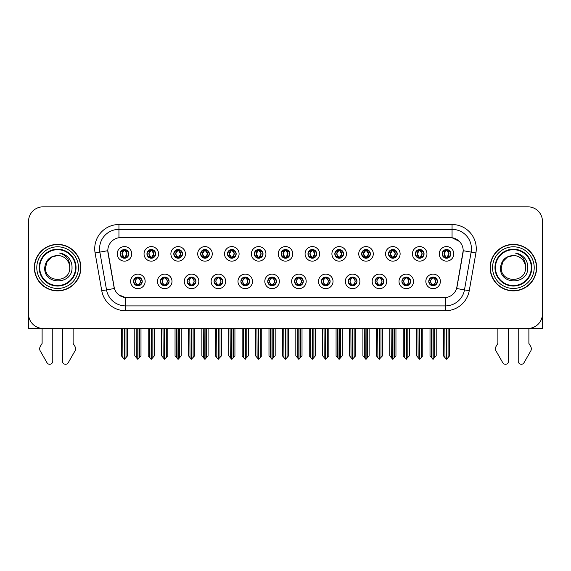 <?xml version="1.0" encoding="UTF-8"?>
<svg xmlns="http://www.w3.org/2000/svg" width="571" height="571" viewBox="0 0 571 571"><rect width="100%" height="100%" fill="white"/><g stroke="black" fill="none" stroke-linecap="round" stroke-linejoin="round"><path stroke-width="0.86" d="M267.72 281.389A4.361 4.361 0 0 0 272.082 285.75A4.361 4.361 0 0 0 276.443 281.389A4.361 4.361 0 0 0 272.082 277.028A4.361 4.361 0 0 0 267.72 281.389L267.763 281.389C268.584 283.737 269.719 284.908 271.161 284.908L271.675 284.908C268.791 282.559 268.791 280.211 271.675 277.863L271.161 277.863C269.748 277.834 268.613 279.012 267.763 281.389M264.816 281.389A7.266 7.266 0 0 0 272.082 288.655A7.266 7.266 0 0 0 279.347 281.389A7.266 7.266 0 0 0 272.082 274.123A7.266 7.266 0 0 0 264.816 281.389M294.557 281.389A4.361 4.361 0 0 0 298.918 285.75A4.361 4.361 0 0 0 303.28 281.389A4.361 4.361 0 0 0 298.918 277.028A4.361 4.361 0 0 0 294.557 281.389L294.6 281.389C295.428 283.737 296.556 284.908 297.998 284.908L298.512 284.908C295.628 282.559 295.628 280.211 298.512 277.863L297.998 277.863C296.585 277.834 295.45 279.012 294.6 281.389M291.653 281.389A7.266 7.266 0 0 0 298.918 288.655A7.266 7.266 0 0 0 306.184 281.389A7.266 7.266 0 0 0 298.918 274.123A7.266 7.266 0 0 0 291.653 281.389M321.394 281.389A4.361 4.361 0 0 0 325.755 285.75A4.361 4.361 0 0 0 330.117 281.389A4.361 4.361 0 0 0 325.755 277.028A4.361 4.361 0 0 0 321.394 281.389L321.437 281.389C322.265 283.737 323.4 284.908 324.835 284.908L325.356 284.908C322.465 282.559 322.465 280.211 325.356 277.863L324.835 277.863C323.422 277.834 322.287 279.012 321.437 281.389M318.49 281.389A7.266 7.266 0 0 0 325.755 288.655A7.266 7.266 0 0 0 333.021 281.389A7.266 7.266 0 0 0 325.755 274.123A7.266 7.266 0 0 0 318.49 281.389M173.784 253.867A4.361 4.361 0 0 0 178.145 258.228A4.361 4.361 0 0 0 182.506 253.867A4.361 4.361 0 0 0 178.145 249.513A4.361 4.361 0 0 0 173.784 253.867L173.827 253.867C174.733 256.308 175.861 257.478 177.224 257.393L176.924 258.056M170.879 253.867A7.266 7.266 0 0 0 178.145 261.14A7.266 7.266 0 0 0 185.411 253.867A7.266 7.266 0 0 0 178.145 246.601A7.266 7.266 0 0 0 170.879 253.867M254.302 253.867A4.361 4.361 0 0 0 258.663 258.228A4.361 4.361 0 0 0 263.024 253.867A4.361 4.361 0 0 0 258.663 249.513A4.361 4.361 0 0 0 254.302 253.867L254.345 253.867C255.244 256.308 256.379 257.478 257.742 257.393L257.442 258.056M251.397 253.867A7.266 7.266 0 0 0 258.663 261.14A7.266 7.266 0 0 0 265.929 253.867A7.266 7.266 0 0 0 258.663 246.601A7.266 7.266 0 0 0 251.397 253.867M133.528 281.389A4.361 4.361 0 0 0 137.889 285.75A4.361 4.361 0 0 0 142.25 281.389A4.361 4.361 0 0 0 137.889 277.028A4.361 4.361 0 0 0 133.528 281.389L133.571 281.389C134.399 283.737 135.527 284.908 136.969 284.908L137.483 284.908C134.599 282.559 134.599 280.211 137.483 277.863L136.969 277.863C135.555 277.834 134.421 279.012 133.571 281.389M130.623 281.389A7.266 7.266 0 0 0 137.889 288.655A7.266 7.266 0 0 0 145.155 281.389A7.266 7.266 0 0 0 137.889 274.123A7.266 7.266 0 0 0 130.623 281.389M227.465 253.867A4.361 4.361 0 0 0 231.826 258.228A4.361 4.361 0 0 0 236.18 253.867A4.361 4.361 0 0 0 231.826 249.513A4.361 4.361 0 0 0 227.465 253.867L227.501 253.867C228.407 256.308 229.542 257.478 230.898 257.393L230.605 258.056M224.56 253.867A7.266 7.266 0 0 0 231.826 261.14A7.266 7.266 0 0 0 239.092 253.867A7.266 7.266 0 0 0 231.826 246.601A7.266 7.266 0 0 0 224.56 253.867M146.947 253.867A4.361 4.361 0 0 0 151.308 258.228A4.361 4.361 0 0 0 155.669 253.867A4.361 4.361 0 0 0 151.308 249.513A4.361 4.361 0 0 0 146.947 253.867L146.99 253.867C147.889 256.308 149.024 257.478 150.387 257.393L150.087 258.056M144.042 253.867A7.266 7.266 0 0 0 151.308 261.14A7.266 7.266 0 0 0 158.574 253.867A7.266 7.266 0 0 0 151.308 246.601A7.266 7.266 0 0 0 144.042 253.867M401.913 281.389A4.361 4.361 0 0 0 406.274 285.75A4.361 4.361 0 0 0 410.635 281.389A4.361 4.361 0 0 0 406.274 277.028A4.361 4.361 0 0 0 401.913 281.389L401.955 281.389C402.776 283.737 403.911 284.908 405.353 284.908L405.867 284.908C402.983 282.559 402.983 280.211 405.867 277.863L405.353 277.863C403.94 277.834 402.805 279.012 401.955 281.389M399.008 281.389A7.266 7.266 0 0 0 406.274 288.655A7.266 7.266 0 0 0 413.54 281.389A7.266 7.266 0 0 0 406.274 274.123A7.266 7.266 0 0 0 399.008 281.389M361.657 253.867A4.361 4.361 0 0 0 366.018 258.228A4.361 4.361 0 0 0 370.372 253.867A4.361 4.361 0 0 0 366.018 249.513A4.361 4.361 0 0 0 361.657 253.867L361.693 253.867C362.599 256.308 363.727 257.478 365.09 257.393L364.798 258.056M358.745 253.867A7.266 7.266 0 0 0 366.018 261.14A7.266 7.266 0 0 0 373.284 253.867A7.266 7.266 0 0 0 366.018 246.601A7.266 7.266 0 0 0 358.745 253.867M187.209 281.389A4.361 4.361 0 0 0 191.563 285.75A4.361 4.361 0 0 0 195.924 281.389A4.361 4.361 0 0 0 191.563 277.028A4.361 4.361 0 0 0 187.209 281.389L187.245 281.389C188.073 283.737 189.208 284.908 190.643 284.908L191.164 284.908C188.273 282.559 188.273 280.211 191.164 277.863L190.643 277.863C189.229 277.834 188.102 279.012 187.245 281.389M184.297 281.389A7.266 7.266 0 0 0 191.563 288.655A7.266 7.266 0 0 0 198.829 281.389A7.266 7.266 0 0 0 191.563 274.123A7.266 7.266 0 0 0 184.297 281.389M415.331 253.867A4.361 4.361 0 0 0 419.692 258.228A4.361 4.361 0 0 0 424.053 253.867A4.361 4.361 0 0 0 419.692 249.513A4.361 4.361 0 0 0 415.331 253.867L415.374 253.867C416.273 256.308 417.408 257.478 418.771 257.393L418.472 258.056M412.426 253.867A7.266 7.266 0 0 0 419.692 261.14A7.266 7.266 0 0 0 426.958 253.867A7.266 7.266 0 0 0 419.692 246.601A7.266 7.266 0 0 0 412.426 253.867M200.628 253.867A4.361 4.361 0 0 0 204.982 258.228A4.361 4.361 0 0 0 209.343 253.867A4.361 4.361 0 0 0 204.982 249.513A4.361 4.361 0 0 0 200.628 253.867L200.664 253.867C201.57 256.308 202.698 257.478 204.061 257.393L203.768 258.056M197.716 253.867A7.266 7.266 0 0 0 204.982 261.14A7.266 7.266 0 0 0 212.255 253.867A7.266 7.266 0 0 0 204.982 246.601A7.266 7.266 0 0 0 197.716 253.867M334.82 253.867A4.361 4.361 0 0 0 339.174 258.228A4.361 4.361 0 0 0 343.535 253.867A4.361 4.361 0 0 0 339.174 249.513A4.361 4.361 0 0 0 334.82 253.867L334.856 253.867C335.762 256.308 336.89 257.478 338.253 257.393L337.961 258.056M331.908 253.867A7.266 7.266 0 0 0 339.174 261.14A7.266 7.266 0 0 0 346.44 253.867A7.266 7.266 0 0 0 339.174 246.601A7.266 7.266 0 0 0 331.908 253.867M160.365 281.389A4.361 4.361 0 0 0 164.726 285.75A4.361 4.361 0 0 0 169.087 281.389A4.361 4.361 0 0 0 164.726 277.028A4.361 4.361 0 0 0 160.365 281.389L160.408 281.389C161.236 283.737 162.364 284.908 163.806 284.908L164.32 284.908C161.436 282.559 161.436 280.211 164.32 277.863L163.806 277.863C162.392 277.834 161.258 279.012 160.408 281.389M157.46 281.389A7.266 7.266 0 0 0 164.726 288.655A7.266 7.266 0 0 0 171.992 281.389A7.266 7.266 0 0 0 164.726 274.123A7.266 7.266 0 0 0 157.46 281.389M281.139 253.867A4.361 4.361 0 0 0 285.5 258.228A4.361 4.361 0 0 0 289.861 253.867A4.361 4.361 0 0 0 285.5 249.513A4.361 4.361 0 0 0 281.139 253.867L281.182 253.867C282.081 256.308 283.216 257.478 284.579 257.393L284.279 258.056M278.234 253.867A7.266 7.266 0 0 0 285.5 261.14A7.266 7.266 0 0 0 292.766 253.867A7.266 7.266 0 0 0 285.5 246.601A7.266 7.266 0 0 0 278.234 253.867M240.883 281.389A4.361 4.361 0 0 0 245.245 285.75A4.361 4.361 0 0 0 249.606 281.389A4.361 4.361 0 0 0 245.245 277.028A4.361 4.361 0 0 0 240.883 281.389L240.919 281.389C241.747 283.737 242.882 284.908 244.324 284.908L244.838 284.908C241.954 282.559 241.954 280.211 244.838 277.863L244.324 277.863C242.911 277.834 241.776 279.012 240.919 281.389M237.979 281.389A7.266 7.266 0 0 0 245.245 288.655A7.266 7.266 0 0 0 252.51 281.389A7.266 7.266 0 0 0 245.245 274.123A7.266 7.266 0 0 0 237.979 281.389M307.976 253.867A4.361 4.361 0 0 0 312.337 258.228A4.361 4.361 0 0 0 316.698 253.867A4.361 4.361 0 0 0 312.337 249.513A4.361 4.361 0 0 0 307.976 253.867L308.019 253.867C308.918 256.308 310.053 257.478 311.416 257.393L311.116 258.056M305.071 253.867A7.266 7.266 0 0 0 312.337 261.14A7.266 7.266 0 0 0 319.603 253.867A7.266 7.266 0 0 0 312.337 246.601A7.266 7.266 0 0 0 305.071 253.867M388.494 253.867A4.361 4.361 0 0 0 392.855 258.228A4.361 4.361 0 0 0 397.216 253.867A4.361 4.361 0 0 0 392.855 249.513A4.361 4.361 0 0 0 388.494 253.867L388.537 253.867C389.436 256.308 390.571 257.478 391.927 257.393L391.635 258.056M385.589 253.867A7.266 7.266 0 0 0 392.855 261.14A7.266 7.266 0 0 0 400.121 253.867A7.266 7.266 0 0 0 392.855 246.601A7.266 7.266 0 0 0 385.589 253.867M214.046 281.389A4.361 4.361 0 0 0 218.407 285.75A4.361 4.361 0 0 0 222.761 281.389A4.361 4.361 0 0 0 218.407 277.028A4.361 4.361 0 0 0 214.046 281.389L214.082 281.389C214.91 283.737 216.045 284.908 217.48 284.908L218.001 284.908C215.117 282.559 215.117 280.211 218.001 277.863L217.48 277.863C216.066 277.834 214.939 279.012 214.082 281.389M211.134 281.389A7.266 7.266 0 0 0 218.407 288.655A7.266 7.266 0 0 0 225.673 281.389A7.266 7.266 0 0 0 218.407 274.123A7.266 7.266 0 0 0 211.134 281.389M442.168 253.867A4.361 4.361 0 0 0 446.529 258.228A4.361 4.361 0 0 0 450.89 253.867A4.361 4.361 0 0 0 446.529 249.513A4.361 4.361 0 0 0 442.168 253.867L442.211 253.867C443.11 256.308 444.245 257.478 445.608 257.393L445.309 258.056M439.263 253.867A7.266 7.266 0 0 0 446.529 261.14A7.266 7.266 0 0 0 453.795 253.867A7.266 7.266 0 0 0 446.529 246.601A7.266 7.266 0 0 0 439.263 253.867M348.239 281.389A4.361 4.361 0 0 0 352.592 285.75A4.361 4.361 0 0 0 356.954 281.389A4.361 4.361 0 0 0 352.592 277.028A4.361 4.361 0 0 0 348.239 281.389L348.274 281.389C349.102 283.737 350.237 284.908 351.672 284.908L352.193 284.908C349.309 282.559 349.309 280.211 352.193 277.863L351.672 277.863C350.259 277.834 349.131 279.012 348.274 281.389M345.327 281.389A7.266 7.266 0 0 0 352.592 288.655A7.266 7.266 0 0 0 359.866 281.389A7.266 7.266 0 0 0 352.592 274.123A7.266 7.266 0 0 0 345.327 281.389M375.076 281.389A4.361 4.361 0 0 0 379.437 285.75A4.361 4.361 0 0 0 383.791 281.389A4.361 4.361 0 0 0 379.437 277.028A4.361 4.361 0 0 0 375.076 281.389L375.111 281.389C375.939 283.737 377.074 284.908 378.516 284.908L379.03 284.908C376.146 282.559 376.146 280.211 379.03 277.863L378.516 277.863C377.103 277.834 375.968 279.012 375.111 281.389M372.171 281.389A7.266 7.266 0 0 0 379.437 288.655A7.266 7.266 0 0 0 386.703 281.389A7.266 7.266 0 0 0 379.437 274.123A7.266 7.266 0 0 0 372.171 281.389M120.11 253.867A4.361 4.361 0 0 0 124.471 258.228A4.361 4.361 0 0 0 128.832 253.867A4.361 4.361 0 0 0 124.471 249.513A4.361 4.361 0 0 0 120.11 253.867L120.153 253.867C121.052 256.308 122.187 257.478 123.55 257.393L123.25 258.056M117.205 253.867A7.266 7.266 0 0 0 124.471 261.14A7.266 7.266 0 0 0 131.737 253.867A7.266 7.266 0 0 0 124.471 246.601A7.266 7.266 0 0 0 117.205 253.867M428.75 281.389A4.361 4.361 0 0 0 433.111 285.75A4.361 4.361 0 0 0 437.472 281.389A4.361 4.361 0 0 0 433.111 277.028A4.361 4.361 0 0 0 428.75 281.389L428.792 281.389C429.62 283.737 430.748 284.908 432.19 284.908L432.704 284.908C429.82 282.559 429.82 280.211 432.704 277.863L432.19 277.863C430.777 277.834 429.642 279.012 428.792 281.389M425.845 281.389A7.266 7.266 0 0 0 433.111 288.655A7.266 7.266 0 0 0 440.377 281.389A7.266 7.266 0 0 0 433.111 274.123A7.266 7.266 0 0 0 425.845 281.389M107.805 250.676A13.083 13.083 0 0 0 108.005 252.946L113.986 286.856A13.083 13.083 0 0 0 126.862 297.662L444.138 297.662A13.083 13.083 0 0 0 457.014 286.856L462.995 252.946A13.083 13.083 0 0 0 450.112 237.593L120.888 237.593A13.083 13.083 0 0 0 107.805 250.676L107.948 248.735M528.889 328.396L542.45 328.425L542.45 221.362A14.532 14.532 0 0 0 527.918 206.83L43.082 206.83A14.532 14.532 0 0 0 28.55 221.362L28.55 328.425L42.111 328.425L42.111 343.421L40.391 346.262A4.846 4.846 0 0 0 40.041 350.58L47 362.728A3.091 3.091 0 0 0 52.775 361.179L52.775 328.425L62.46 328.425L62.46 361.179A3.091 3.091 0 0 0 68.234 362.728L75.194 350.58A4.846 4.846 0 0 0 74.844 346.262L73.117 343.421L73.117 328.425M497.883 328.425L497.883 343.421L496.156 346.262A4.846 4.846 0 0 0 495.806 350.58L502.765 362.728A3.091 3.091 0 0 0 508.54 361.179L508.54 328.425L518.225 328.425L518.225 361.179A3.091 3.091 0 0 0 524 362.728L530.959 350.58A4.846 4.846 0 0 0 530.609 346.262L528.889 343.421L528.889 328.425M34.36 267.628A23.254 23.254 0 0 0 57.614 290.882A23.254 23.254 0 0 0 80.868 267.628A23.254 23.254 0 0 0 57.614 244.374A23.254 23.254 0 0 0 34.36 267.628M490.132 267.628A23.254 23.254 0 0 0 513.386 290.882A23.254 23.254 0 0 0 536.64 267.628A23.254 23.254 0 0 0 513.386 244.374A23.254 23.254 0 0 0 490.132 267.628M118.946 224.51L452.054 224.51A24.225 24.225 0 0 1 475.907 252.939L469.241 290.725A24.225 24.225 0 0 1 445.387 310.745L125.613 310.745A24.225 24.225 0 0 1 101.759 290.725L95.093 252.939A24.225 24.225 0 0 1 118.946 224.51L118.946 229.356L452.054 229.356A19.378 19.378 0 0 1 471.139 252.096L464.473 289.89A19.378 19.378 0 0 1 445.387 305.899L125.613 305.899A19.378 19.378 0 0 1 106.527 289.89L99.861 252.096A19.378 19.378 0 0 1 118.946 229.356L118.946 237.736L450.112 237.593L452.054 237.736L459.362 241.426M444.138 297.662L126.862 297.662M125.613 310.745L125.613 297.605L118.625 294.743M471.139 252.096L463.195 250.698L456.614 288.498L464.473 289.89L471.139 252.096L475.907 252.939M101.759 290.725L114.386 288.498L107.805 250.698L99.861 252.096A19.378 19.378 0 0 1 99.568 248.735M457.014 286.856L456.936 287.27M114.064 287.27L113.986 286.856M527.918 206.83L43.082 206.83M28.55 221.362L28.55 313.893A14.532 14.532 0 0 0 43.082 328.425L527.918 328.425A14.532 14.532 0 0 0 542.45 313.893L542.45 221.362M433.86 285.678L433.517 284.908L434.031 284.908C435.445 284.943 436.579 283.766 437.429 281.382C436.601 279.033 435.466 277.863 434.031 277.863L434.331 277.199M433.86 277.092L433.517 277.863L434.031 277.863M432.847 284.908L432.483 285.7L432.854 284.908C429.785 282.559 429.785 280.211 432.854 277.863L432.483 277.071L432.854 277.863C429.892 280.211 429.892 282.559 432.847 284.908M432.704 277.863L432.361 277.092M433.517 277.863L433.739 277.071L433.368 277.863C436.437 280.211 436.437 282.559 433.368 284.908L433.732 285.7L433.375 284.908C436.33 282.559 436.33 280.211 433.375 277.863L433.517 277.863C436.401 280.211 436.401 282.559 433.517 284.908L433.517 284.908M431.383 328.425L431.562 357.624L432.911 359.238L436.208 355.776L436.208 328.668L434.659 328.668L434.659 357.624M433.211 328.425L433.211 359.238M433.011 359.238L433.011 328.425M430.013 328.425L430.013 355.776L431.562 357.624M431.562 328.668L430.013 328.668M444.802 328.425L444.98 357.624L446.329 359.238L446.436 328.425M446.629 328.425L446.629 359.238L449.627 355.776L449.627 328.668L448.256 328.425M443.431 328.425L443.431 355.776L444.98 357.624M444.98 328.668L443.431 328.668M448.078 357.624L448.078 328.668M445.78 258.163L446.122 257.393L445.608 257.393M445.78 249.577L446.122 250.348L445.608 250.348C444.202 250.326 443.067 251.497 442.211 253.867M450.89 253.867L450.847 253.867C450.012 251.525 448.877 250.355 447.45 250.348L446.936 250.348L449.134 253.867L446.936 257.393L447.75 258.056M450.847 253.867C449.977 256.265 448.842 257.435 447.45 257.393M446.122 257.393L444.01 253.867L446.265 250.348C443.56 250.441 443.474 256.943 446.272 257.393L443.924 253.867L446.122 250.348M446.793 250.348L447.157 249.556L446.786 250.348C449.498 250.441 449.584 256.943 446.786 257.393L447.15 258.185L446.793 257.393L449.049 253.867L446.793 250.348M407.023 285.678L406.68 284.908L407.194 284.908C408.608 284.943 409.742 283.766 410.592 281.382C409.764 279.033 408.629 277.863 407.194 277.863L407.487 277.199M407.023 277.092L406.68 277.863L407.194 277.863M406.01 284.908L405.646 285.7L406.017 284.908C402.948 282.559 402.948 280.211 406.017 277.863L405.646 277.071L406.017 277.863C403.047 280.211 403.047 282.559 406.01 284.908M405.867 277.863L405.524 277.092M406.68 277.863L406.895 277.071L406.531 277.863C409.6 280.211 409.6 282.559 406.531 284.908L406.895 285.7L406.538 284.908C409.493 282.559 409.493 280.211 406.538 277.863L406.68 277.863C409.564 280.211 409.564 282.559 406.68 284.908L406.68 284.908M404.546 328.425L404.725 357.624L406.074 359.238L409.371 355.776L409.371 328.668L407.822 328.668L407.822 357.624M406.366 328.425L406.366 359.238M406.174 359.238L406.174 328.425M403.169 328.425L403.169 355.776L404.725 357.624M404.725 328.668L403.169 328.668M380.186 285.678L379.836 284.908L380.357 284.908C381.771 284.943 382.905 283.766 383.755 281.382C382.92 279.033 381.792 277.863 380.357 277.863L380.65 277.199M380.186 277.092L379.836 277.863L380.357 277.863M379.173 284.908L378.809 285.7L379.173 284.908C376.111 282.559 376.111 280.211 379.173 277.863L378.809 277.071L379.173 277.863C376.21 280.211 376.21 282.559 379.173 284.908M379.03 277.863L378.687 277.092M379.836 277.863L380.058 277.071L379.836 277.863C382.727 280.211 382.727 282.559 379.836 284.908L380.058 285.7L379.694 284.908C382.656 282.559 382.656 280.211 379.694 277.863C382.756 280.211 382.756 282.559 379.694 284.908L379.836 284.908M377.702 328.425L377.881 357.624L379.237 359.238L382.534 355.776L382.534 328.668L380.985 328.668L380.985 357.624M379.529 328.425L379.529 359.238M379.337 359.238L379.337 328.425M376.332 328.425L376.332 355.776L377.881 357.624M377.881 328.668L376.332 328.668M353.349 285.678L352.999 284.908L353.52 284.908C354.934 284.943 356.061 283.766 356.918 281.382C356.083 279.033 354.955 277.863 353.52 277.863L353.813 277.199M353.349 277.092L352.999 277.863L353.52 277.863M352.336 284.908L351.972 285.7L352.336 284.908C349.274 282.559 349.274 280.211 352.336 277.863L351.972 277.071L352.336 277.863C349.373 280.211 349.373 282.559 352.336 284.908M352.193 277.863L351.843 277.092M352.999 277.863L353.221 277.071L352.999 277.863C355.883 280.211 355.883 282.559 352.999 284.908L353.221 285.7L352.857 284.908C355.819 282.559 355.819 280.211 352.857 277.863C355.919 280.211 355.919 282.559 352.857 284.908L352.999 284.908M350.865 328.425L351.044 357.624L352.4 359.238L355.697 355.776L355.697 328.668L354.148 328.668L354.148 357.624M352.692 328.425L352.692 359.238M352.5 359.238L352.5 328.425M349.495 328.425L349.495 355.776L351.044 357.624M351.044 328.668L349.495 328.668M417.965 328.425L418.143 357.624L419.492 359.238L419.592 328.425M419.785 328.425L419.785 359.238L422.79 355.776L422.79 328.668L421.419 328.425M416.594 328.425L416.594 355.776L418.143 357.624M418.143 328.668L416.594 328.668M421.241 357.624L421.241 328.668M418.943 258.163L419.285 257.393L418.771 257.393M418.943 249.577L419.285 250.348L418.771 250.348C417.365 250.326 416.23 251.497 415.374 253.867M424.053 253.867L424.01 253.867C423.168 251.525 422.04 250.355 420.613 250.348L420.099 250.348L422.297 253.867L420.099 257.393L420.913 258.056M424.01 253.867C423.14 256.265 422.005 257.435 420.613 257.393M419.285 257.393L417.173 253.867L419.428 250.348C416.723 250.441 416.637 256.943 419.435 257.393L417.087 253.867L419.285 250.348M419.956 250.348L420.32 249.556L419.949 250.348C422.661 250.441 422.747 256.943 419.949 257.393L420.313 258.185L419.956 257.393L422.212 253.867L419.956 250.348M391.121 328.425L391.306 357.624L392.655 359.238L392.755 328.425M392.948 328.425L392.948 359.238L395.953 355.776L395.953 328.668L394.582 328.425M389.75 328.425L389.75 355.776L391.306 357.624M391.306 328.668L389.75 328.668M394.404 357.624L394.404 328.668M392.099 258.163L392.448 257.393L391.927 257.393M392.099 249.577L392.448 250.348L391.927 250.348C390.528 250.326 389.393 251.497 388.537 253.867M397.216 253.867L397.173 253.867C396.331 251.525 395.203 250.355 393.776 250.348L393.262 250.348L395.46 253.867L393.262 257.393L394.076 258.056M397.173 253.867C396.303 256.265 395.168 257.435 393.776 257.393M392.448 257.393L390.336 253.867L392.591 250.348C389.886 250.441 389.8 256.943 392.591 257.393L390.25 253.867L392.448 250.348M393.119 250.348L393.476 249.556L393.112 250.348C395.817 250.441 395.903 256.943 393.112 257.393L393.476 258.185L393.119 257.393L395.375 253.867L393.119 250.348M364.284 328.425L364.462 357.624L365.818 359.238L365.918 328.425M366.111 328.425L366.111 359.238L369.116 355.776L369.116 328.668L367.745 328.425M362.913 328.425L362.913 355.776L364.462 357.624M364.462 328.668L362.913 328.668M367.567 357.624L367.567 328.668M365.262 258.163L365.611 257.393L365.09 257.393M365.262 249.577L365.611 250.348L365.09 250.348C363.691 250.326 362.556 251.497 361.693 253.867M370.372 253.867L370.336 253.867C369.494 251.525 368.359 250.355 366.939 250.348L366.425 250.348L368.623 253.867L366.425 257.393L367.232 258.056M370.336 253.867C369.458 256.265 368.331 257.435 366.939 257.393M365.611 257.393L363.499 253.867L365.754 250.348C363.049 250.441 362.963 256.943 365.754 257.393L363.413 253.867L365.611 250.348M366.275 250.348L366.275 250.348C368.98 250.441 369.066 256.943 366.275 257.393L366.639 258.185L366.275 257.393L368.531 253.867L366.275 250.348L366.639 249.556L366.275 250.348M337.447 328.425L337.625 357.624L338.981 359.238L339.081 328.425M339.274 328.425L339.274 359.238L342.279 355.776L342.279 328.668L340.908 328.425M336.076 328.425L336.076 355.776L337.625 357.624M337.625 328.668L336.076 328.668M340.73 357.624L340.73 328.668M338.425 258.163L338.767 257.393L338.253 257.393M338.425 249.577L338.767 250.348L338.253 250.348C336.847 250.326 335.719 251.497 334.856 253.867M343.535 253.867L343.499 253.867C342.657 251.525 341.522 250.355 340.102 250.348L339.581 250.348L341.779 253.867L339.581 257.393L340.395 258.056M343.499 253.867C342.621 256.265 341.494 257.435 340.102 257.393M338.767 257.393L336.654 253.867L338.91 250.348C336.212 250.441 336.126 256.943 338.917 257.393L336.569 253.867L338.767 250.348M339.438 250.348L339.438 250.348C342.143 250.441 342.229 256.943 339.438 257.393L339.802 258.185L339.438 257.393L341.694 253.867L339.438 250.348L339.802 249.556L339.438 250.348M75.543 267.628A17.922 17.922 0 0 1 57.614 285.55A17.922 17.922 0 0 1 39.692 267.628A17.922 17.922 0 0 1 57.614 249.705A17.922 17.922 0 0 1 75.543 267.628M44.738 267.628C43.603 285.407 72.624 285.086 72.032 267.628C72.103 264.387 71.218 261.432 69.377 258.756C66.85 255.508 63.552 253.595 59.491 253.017C66.65 255.308 70.062 260.176 69.726 267.628C70.469 283.252 44.766 283.252 45.509 267.628L47.129 261.575L51.561 257.143L57.614 255.515C50.005 256.015 45.709 260.055 44.738 267.628M34.603 267.628A23.011 23.011 0 0 1 57.614 244.616A23.011 23.011 0 0 1 80.625 267.628A23.011 23.011 0 0 1 57.614 290.639A23.011 23.011 0 0 1 34.603 267.628M69.726 267.628C70.469 283.252 44.766 283.252 45.509 267.628L47.129 261.575L51.561 257.143L57.614 255.515L51.561 257.143L47.129 261.575L45.509 267.628L47.129 261.575L51.561 257.143L57.614 255.515A12.112 12.112 0 0 1 69.726 267.628M531.308 267.628A17.922 17.922 0 0 1 513.386 285.55A17.922 17.922 0 0 1 495.457 267.628A17.922 17.922 0 0 1 513.386 249.705A17.922 17.922 0 0 1 531.308 267.628M500.503 267.628C499.368 285.407 528.389 285.086 527.797 267.628C527.875 264.387 526.99 261.432 525.142 258.756C522.615 255.508 519.317 253.595 515.263 253.017C522.415 255.308 525.827 260.176 525.491 267.628C526.234 283.252 500.531 283.252 501.274 267.628L502.894 261.575L507.326 257.143L513.386 255.515C505.77 256.015 501.474 260.055 500.503 267.628M490.375 267.628A23.011 23.011 0 0 1 513.386 244.616A23.011 23.011 0 0 1 536.397 267.628A23.011 23.011 0 0 1 513.386 290.639A23.011 23.011 0 0 1 490.375 267.628M525.491 267.628C526.234 283.252 500.531 283.252 501.274 267.628L502.894 261.575L507.326 257.143L513.386 255.515L507.326 257.143L502.894 261.575L501.274 267.628L502.894 261.575L507.326 257.143L513.386 255.515A12.112 12.112 0 0 1 525.491 267.628C526.234 283.252 500.531 283.252 501.274 267.628M326.505 285.678L326.162 284.908L326.676 284.908C328.089 284.943 329.224 283.766 330.081 281.382C329.246 279.033 328.111 277.863 326.676 277.863L326.976 277.199M326.505 277.092L326.162 277.863L326.676 277.863M325.499 284.908L325.135 285.7L325.499 284.908C322.437 282.559 322.437 280.211 325.499 277.863L325.135 277.071L325.499 277.863C322.536 280.211 322.536 282.559 325.499 284.908M325.356 277.863L325.006 277.092M326.162 277.863C329.046 280.211 329.046 282.559 326.162 284.908L326.02 284.908C328.982 282.559 328.982 280.211 326.02 277.863L326.384 277.071M326.162 284.908L326.384 285.7M324.028 328.425L324.207 357.624L325.556 359.238L328.86 355.776L328.86 328.668L327.304 328.668L327.304 357.624M325.855 328.425L325.855 359.238M325.663 359.238L325.663 328.425M322.658 328.425L322.658 355.776L324.207 357.624M324.207 328.668L322.658 328.668M299.668 285.678L299.325 284.908L299.839 284.908C301.252 284.943 302.387 283.766 303.237 281.382C302.409 279.033 301.274 277.863 299.839 277.863L300.139 277.199M299.668 277.092L299.325 277.863L299.839 277.863M298.654 284.908L298.298 285.7L298.662 284.908C295.592 282.559 295.592 280.211 298.662 277.863L298.298 277.071L298.662 277.863C295.699 280.211 295.699 282.559 298.654 284.908M298.512 277.863L298.169 277.092M299.325 277.863C302.209 280.211 302.209 282.559 299.325 284.908L299.183 284.908C302.138 282.559 302.138 280.211 299.183 277.863L299.547 277.071M299.325 284.908L299.547 285.7M297.191 328.425L297.37 357.624L298.719 359.238L302.016 355.776L302.016 328.668L300.467 328.668L300.467 357.624M299.018 328.425L299.018 359.238M298.826 359.238L298.826 328.425M295.821 328.425L295.821 355.776L297.37 357.624M297.37 328.668L295.821 328.668M272.831 285.678L272.488 284.908L273.002 284.908C274.415 284.943 275.55 283.766 276.4 281.382C275.572 279.033 274.437 277.863 273.002 277.863L273.302 277.199M272.831 277.092L272.488 277.863L273.002 277.863M271.332 277.092L271.817 277.863C268.862 280.211 268.862 282.559 271.817 284.908L271.453 285.7M271.675 277.863L271.453 277.071M272.488 277.863L272.702 277.071L272.488 277.863C275.372 280.211 275.372 282.559 272.488 284.908L272.702 285.7L272.338 284.908C275.301 282.559 275.301 280.211 272.346 277.863C275.408 280.211 275.408 282.559 272.338 284.908L272.488 284.908M270.354 328.425L270.533 357.624L271.882 359.238L275.179 355.776L275.179 328.668L273.63 328.668L273.63 357.624M272.174 328.425L272.174 359.238M271.982 359.238L271.982 328.425M268.984 328.425L268.984 355.776L270.533 357.624M270.533 328.668L268.984 328.668M310.61 328.425L310.788 357.624L312.137 359.238L312.244 328.425M312.437 328.425L312.437 359.238L315.442 355.776L315.442 328.668L314.064 328.425M309.239 328.425L309.239 355.776L310.788 357.624M310.788 328.668L309.239 328.668M313.886 357.624L313.886 328.668M311.588 258.163L311.93 257.393L311.416 257.393M311.588 249.577L311.93 250.348L311.416 250.348C310.01 250.326 308.882 251.497 308.019 253.867M316.698 253.867L316.655 253.867C315.82 251.525 314.685 250.355 313.258 250.348L312.744 250.348L314.942 253.867L312.744 257.393L313.558 258.056M316.655 253.867C315.784 256.265 314.65 257.435 313.258 257.393M311.93 257.393L309.817 253.867L312.073 250.348C309.375 250.441 309.282 256.943 312.08 257.393L309.732 253.867L311.93 250.348M312.965 249.556L312.601 250.348C315.306 250.441 315.392 256.943 312.601 257.393L312.958 258.185M283.773 328.425L283.951 357.624L285.3 359.238L285.4 328.425M285.6 328.425L285.6 359.238L288.598 355.776L288.598 328.668L287.227 328.425M282.402 328.425L282.402 355.776L283.951 357.624M283.951 328.668L282.402 328.668M287.049 357.624L287.049 328.668M284.751 258.163L285.093 257.393L284.579 257.393M284.751 249.577L285.093 250.348L284.579 250.348C283.173 250.326 282.038 251.497 281.182 253.867M289.861 253.867L289.818 253.867C288.983 251.525 287.848 250.355 286.421 250.348L285.907 250.348L288.105 253.867L285.907 257.393L286.721 258.056M289.818 253.867C288.947 256.265 287.813 257.435 286.421 257.393M285.093 257.393L282.98 253.867L285.236 250.348C282.531 250.441 282.445 256.943 285.243 257.393L282.895 253.867L285.093 250.348M286.128 249.556L285.764 250.348C288.469 250.441 288.555 256.943 285.757 257.393L286.121 258.185M256.936 328.425L257.114 357.624L258.463 359.238L258.563 328.425M258.756 328.425L258.756 359.238L261.761 355.776L261.761 328.668L260.39 328.425M255.558 328.425L255.558 355.776L257.114 357.624M257.114 328.668L255.558 328.668M260.212 357.624L260.212 328.668M257.914 258.163L258.256 257.393L257.742 257.393M257.914 249.577L258.256 250.348L257.742 250.348C256.336 250.326 255.201 251.497 254.345 253.867M263.024 253.867L262.981 253.867C262.139 251.525 261.011 250.355 259.584 250.348L259.07 250.348L261.268 253.867L259.07 257.393L259.884 258.056M262.981 253.867C262.11 256.265 260.976 257.435 259.584 257.393M258.256 257.393L256.143 253.867L258.399 250.348C255.694 250.441 255.608 256.943 258.399 257.393L256.058 253.867L258.256 250.348M259.291 249.556L258.927 250.348C261.625 250.441 261.718 256.943 258.92 257.393L259.284 258.185M245.994 285.678L245.644 284.908L246.165 284.908C247.578 284.943 248.713 283.766 249.563 281.382C248.735 279.033 247.6 277.863 246.165 277.863L246.458 277.199M245.994 277.092L245.644 277.863L246.165 277.863M244.495 277.092L244.98 277.863C242.018 280.211 242.018 282.559 244.98 284.908L244.616 285.7M244.838 277.863L244.616 277.071M245.644 277.863L245.865 277.071L245.644 277.863C248.535 280.211 248.535 282.559 245.644 284.908L245.865 285.7L245.501 284.908C248.464 282.559 248.464 280.211 245.501 277.863C248.563 280.211 248.563 282.559 245.501 284.908L245.644 284.908M243.51 328.425L243.696 357.624L245.045 359.238L248.342 355.776L248.342 328.668L246.793 328.668L246.793 357.624M245.337 328.425L245.337 359.238M245.145 359.238L245.145 328.425M242.14 328.425L242.14 355.776L243.696 357.624M243.696 328.668L242.14 328.668M219.157 285.678L218.807 284.908L219.328 284.908C220.741 284.943 221.869 283.766 222.726 281.382C221.891 279.033 220.763 277.863 219.328 277.863L219.621 277.199M219.157 277.092L218.807 277.863L219.328 277.863M218.143 284.908L217.779 285.7L218.143 284.908C215.081 282.559 215.081 280.211 218.143 277.863L217.779 277.071L218.143 277.863C215.181 280.211 215.181 282.559 218.143 284.908M218.001 277.863L217.651 277.092M218.807 277.863L219.028 277.071L218.807 277.863C221.691 280.211 221.691 282.559 218.807 284.908L219.028 285.7L218.664 284.908C221.627 282.559 221.627 280.211 218.664 277.863C221.726 280.211 221.726 282.559 218.664 284.908L218.807 284.908M216.673 328.425L216.852 357.624L218.208 359.238L221.505 355.776L221.505 328.668L219.956 328.668L219.956 357.624M218.5 328.425L218.5 359.238M218.308 359.238L218.308 328.425M215.303 328.425L215.303 355.776L216.852 357.624M216.852 328.668L215.303 328.668M192.313 285.678L191.97 284.908L192.484 284.908C193.904 284.943 195.032 283.766 195.889 281.382C195.054 279.033 193.919 277.863 192.484 277.863L192.784 277.199M192.313 277.092L191.97 277.863L192.484 277.863M191.306 284.908L190.942 285.7L191.306 284.908C188.244 282.559 188.244 280.211 191.306 277.863L190.942 277.071L191.306 277.863C188.344 280.211 188.344 282.559 191.306 284.908M191.164 277.863L190.814 277.092M191.97 277.863L192.191 277.071L191.97 277.863C194.854 280.211 194.854 282.559 191.97 284.908L192.191 285.7L191.827 284.908C194.79 282.559 194.79 280.211 191.827 277.863C194.889 280.211 194.889 282.559 191.827 284.908L191.97 284.908M189.836 328.425L190.015 357.624L191.371 359.238L194.668 355.776L194.668 328.668L193.119 328.668L193.119 357.624M191.663 328.425L191.663 359.238M191.471 359.238L191.471 328.425M188.466 328.425L188.466 355.776L190.015 357.624M190.015 328.668L188.466 328.668M165.476 285.678L165.133 284.908L165.647 284.908C167.06 284.943 168.195 283.766 169.045 281.382C168.217 279.033 167.082 277.863 165.647 277.863L165.947 277.199M165.476 277.092L165.133 277.863L165.647 277.863M164.462 284.908L164.105 285.7L164.469 284.908C161.4 282.559 161.4 280.211 164.469 277.863L164.105 277.071L164.462 277.863C161.507 280.211 161.507 282.559 164.462 284.908M164.32 277.863L163.977 277.092M165.133 277.863L165.354 277.071L165.133 277.863C168.017 280.211 168.017 282.559 165.133 284.908L165.354 285.7L164.983 284.908C167.953 282.559 167.953 280.211 164.99 277.863C168.052 280.211 168.052 282.559 164.983 284.908L165.133 284.908M162.999 328.425L163.178 357.624L164.527 359.238L167.831 355.776L167.831 328.668L166.275 328.668L166.275 357.624M164.826 328.425L164.826 359.238M164.634 359.238L164.634 328.425M161.629 328.425L161.629 355.776L163.178 357.624M163.178 328.668L161.629 328.668M138.639 285.678L138.296 284.908L138.81 284.908C140.223 284.943 141.358 283.766 142.208 281.382C141.38 279.033 140.245 277.863 138.81 277.863L139.11 277.199M138.639 277.092L138.296 277.863L138.81 277.863M137.625 284.908L137.261 285.7L137.632 284.908C134.563 282.559 134.563 280.211 137.632 277.863L137.268 277.071L137.625 277.863C134.67 280.211 134.67 282.559 137.625 284.908M137.483 277.863L137.14 277.092M138.296 277.863L138.517 277.071L138.296 277.863C141.18 280.211 141.18 282.559 138.296 284.908L138.517 285.7L138.146 284.908C141.108 282.559 141.108 280.211 138.153 277.863C141.215 280.211 141.215 282.559 138.146 284.908L138.296 284.908M136.162 328.425L136.341 357.624L137.69 359.238L140.987 355.776L140.987 328.668L139.438 328.668L139.438 357.624M137.989 328.425L137.989 359.238M137.789 359.238L137.789 328.425M134.792 328.425L134.792 355.776L136.341 357.624M136.341 328.668L134.792 328.668M230.092 328.425L230.27 357.624L231.626 359.238L231.726 328.425M231.919 328.425L231.919 359.238L234.924 355.776L234.924 328.668L233.553 328.425M228.721 328.425L228.721 355.776L230.27 357.624M230.27 328.668L228.721 328.668M233.375 357.624L233.375 328.668M231.069 258.163L231.419 257.393L230.898 257.393M231.069 249.577L231.419 250.348L230.898 250.348C229.499 250.326 228.364 251.497 227.501 253.867M236.18 253.867L236.144 253.867C235.302 251.525 234.174 250.355 232.747 250.348L232.233 250.348L234.431 253.867L232.233 257.393L233.039 258.056M236.144 253.867C235.273 256.265 234.139 257.435 232.747 257.393M231.419 257.393L229.306 253.867L231.562 250.348C228.857 250.441 228.771 256.943 231.562 257.393L229.221 253.867L231.419 250.348M232.09 250.348L232.09 250.348C234.788 250.441 234.874 256.943 232.083 257.393L232.447 258.185L232.09 257.393L234.346 253.867L232.09 250.348L232.447 249.556L232.083 250.348M203.255 328.425L203.433 357.624L204.789 359.238L204.889 328.425M205.082 328.425L205.082 359.238L208.087 355.776L208.087 328.668L206.716 328.425M201.884 328.425L201.884 355.776L203.433 357.624M203.433 328.668L201.884 328.668M206.538 357.624L206.538 328.668M204.232 258.163L204.575 257.393L204.061 257.393M204.232 249.577L204.575 250.348L204.061 250.348C202.655 250.326 201.527 251.497 200.664 253.867M209.343 253.867L209.307 253.867C208.465 251.525 207.33 250.355 205.91 250.348L205.389 250.348L207.587 253.867L205.389 257.393L206.202 258.056M209.307 253.867C208.429 256.265 207.302 257.435 205.91 257.393M204.575 257.393L202.469 253.867L204.725 250.348C202.02 250.441 201.934 256.943 204.725 257.393L202.377 253.867L204.575 250.348M205.246 250.348L205.246 250.348C207.951 250.441 208.037 256.943 205.246 257.393L205.61 258.185L205.246 257.393L207.501 253.867L205.246 250.348L205.61 249.556L205.246 250.348M176.418 328.425L176.596 357.624L177.945 359.238L178.052 328.425M178.245 328.425L178.245 359.238L181.25 355.776L181.25 328.668L179.879 328.425M175.047 328.425L175.047 355.776L176.596 357.624M176.596 328.668L175.047 328.668M179.694 357.624L179.694 328.668M177.395 258.163L177.738 257.393L177.224 257.393M177.395 249.577L177.738 250.348L177.224 250.348C175.818 250.326 174.69 251.497 173.827 253.867M182.506 253.867L182.47 253.867C181.628 251.525 180.493 250.355 179.073 250.348L178.552 250.348L180.75 253.867L178.552 257.393L179.365 258.056M182.47 253.867C181.592 256.265 180.465 257.435 179.073 257.393M177.738 257.393L175.625 253.867L177.881 250.348L177.524 249.556L177.888 250.348C175.183 250.441 175.097 256.943 177.888 257.393L177.524 258.185L177.881 257.393L175.54 253.867L177.738 250.348M178.409 250.348L178.409 250.348C181.114 250.441 181.2 256.943 178.409 257.393L178.773 258.185L178.409 257.393L180.664 253.867L178.409 250.348L178.773 249.556L178.409 250.348M149.581 328.425L149.759 357.624L151.108 359.238L151.215 328.425M151.408 328.425L151.408 359.238L154.406 355.776L154.406 328.668L153.035 328.425M148.21 328.425L148.21 355.776L149.759 357.624M149.759 328.668L148.21 328.668M152.857 357.624L152.857 328.668M150.558 258.163L150.901 257.393L150.387 257.393M150.558 249.577L150.901 250.348L150.387 250.348C148.981 250.326 147.853 251.497 146.99 253.867M155.669 253.867L155.626 253.867C154.791 251.525 153.656 250.355 152.229 250.348L151.715 250.348L153.913 253.867L151.715 257.393L152.528 258.056M155.626 253.867C154.755 256.265 153.62 257.435 152.229 257.393M150.901 257.393L148.788 253.867L151.044 250.348L150.68 249.556L151.051 250.348C148.339 250.441 148.253 256.943 151.051 257.393L150.687 258.185L151.044 257.393L148.703 253.867L150.901 250.348M151.572 250.348L151.572 250.348C154.277 250.441 154.363 256.943 151.565 257.393L151.929 258.185L151.572 257.393L153.827 253.867L151.572 250.348L151.936 249.556L151.565 250.348M122.744 328.425L122.922 357.624L124.271 359.238L124.371 328.425M124.564 328.425L124.564 359.238L127.569 355.776L127.569 328.668L126.198 328.425M121.373 328.425L121.373 355.776L122.922 357.624M122.922 328.668L121.373 328.668M126.02 357.624L126.02 328.668M123.721 258.163L124.064 257.393L123.55 257.393M123.721 249.577L124.064 250.348L123.55 250.348C122.144 250.326 121.009 251.497 120.153 253.867M128.832 253.867L128.789 253.867C127.947 251.525 126.819 250.355 125.392 250.348L124.878 250.348L127.076 253.867L124.878 257.393L125.691 258.056M128.789 253.867C127.918 256.265 126.783 257.435 125.392 257.393M124.064 257.393L121.951 253.867L124.207 250.348L123.843 249.556L124.214 250.348C121.502 250.441 121.416 256.943 124.214 257.393L123.85 258.185L124.207 257.393L121.866 253.867L124.064 250.348M124.735 250.348L124.735 250.348C127.44 250.441 127.526 256.943 124.728 257.393L125.092 258.185L124.735 257.393L126.99 253.867L124.735 250.348L125.099 249.556L124.728 250.348M452.054 224.51L452.054 237.736M445.387 297.605L445.387 310.745M95.093 252.939L99.861 252.096M464.473 289.89L469.241 290.725M432.19 284.908L431.89 285.571M432.361 285.678L432.704 284.908M432.19 277.863L431.89 277.199M434.031 284.908L434.331 285.571M445.608 250.348L445.309 249.684M447.45 250.348L447.75 249.684M447.279 249.577L446.936 250.348M447.279 258.163L446.936 257.393M445.901 258.185L446.265 257.393L445.908 258.185M445.901 249.556L446.265 250.348L445.908 249.556M405.353 284.908L405.053 285.571M405.524 285.678L405.867 284.908M405.353 277.863L405.053 277.199M407.194 284.908L407.487 285.571M378.516 284.908L378.216 285.571M378.687 285.678L379.03 284.908M378.516 277.863L378.216 277.199M380.357 284.908L380.65 285.571M351.672 284.908L351.379 285.571M351.843 285.678L352.193 284.908M351.672 277.863L351.379 277.199M353.52 284.908L353.813 285.571M418.771 250.348L418.472 249.684M420.613 250.348L420.913 249.684M420.442 249.577L420.099 250.348M420.442 258.163L420.099 257.393M419.064 258.185L419.428 257.393L419.071 258.185M419.064 249.556L419.428 250.348L419.071 249.556M391.927 250.348L391.635 249.684M393.776 250.348L394.076 249.684M393.605 249.577L393.262 250.348M393.605 258.163L393.262 257.393M392.227 258.185L392.591 257.393L392.227 258.185M392.227 249.556L392.591 250.348L392.227 249.556M365.09 250.348L364.798 249.684M366.939 250.348L367.232 249.684M366.768 249.577L366.425 250.348M366.768 258.163L366.425 257.393M365.39 258.185L365.754 257.393L365.39 258.185M365.39 249.556L365.754 250.348L365.39 249.556M338.253 250.348L337.961 249.684M340.102 250.348L340.395 249.684M339.931 249.577L339.581 250.348M339.931 258.163L339.581 257.393M338.553 258.185L338.91 257.393L338.553 258.185M338.553 249.556L338.91 250.348L338.553 249.556M76.036 267.628A18.422 18.422 0 0 1 57.614 286.05A18.422 18.422 0 0 1 39.192 267.628A18.422 18.422 0 0 1 57.614 249.206A18.422 18.422 0 0 1 76.036 267.628M36.787 267.628A20.834 20.834 0 0 1 57.614 246.8A20.834 20.834 0 0 1 78.448 267.628A20.834 20.834 0 0 1 57.614 288.462A20.834 20.834 0 0 1 36.787 267.628M531.808 267.628A18.422 18.422 0 0 1 513.386 286.05A18.422 18.422 0 0 1 494.964 267.628A18.422 18.422 0 0 1 513.386 249.206A18.422 18.422 0 0 1 531.808 267.628M492.552 267.628A20.834 20.834 0 0 1 513.386 246.8A20.834 20.834 0 0 1 534.213 267.628A20.834 20.834 0 0 1 513.386 288.462A20.834 20.834 0 0 1 492.552 267.628M324.835 284.908L324.542 285.571M325.006 285.678L325.356 284.908M324.835 277.863L324.542 277.199M326.676 284.908L326.976 285.571M297.998 284.908L297.698 285.571M298.169 285.678L298.512 284.908M297.998 277.863L297.698 277.199M299.839 284.908L300.139 285.571M271.161 284.908L270.861 285.571M271.332 285.678L271.675 284.908M271.161 277.863L270.861 277.199M273.002 284.908L273.302 285.571M311.416 250.348L311.116 249.684M313.258 250.348L313.558 249.684M313.086 249.577L312.744 250.348M313.086 258.163L312.744 257.393M311.709 258.185L312.073 257.393L311.716 258.185M311.709 249.556L312.073 250.348L311.716 249.556M312.965 258.185L312.601 257.393L314.857 253.867L312.601 250.348L312.958 249.556M284.579 250.348L284.279 249.684M286.421 250.348L286.721 249.684M286.249 249.577L285.907 250.348M286.249 258.163L285.907 257.393M284.872 258.185L285.236 257.393L284.879 258.185M284.872 249.556L285.236 250.348L284.879 249.556M286.128 258.185L285.764 257.393L288.02 253.867L285.764 250.348L286.121 249.556M257.742 250.348L257.442 249.684M259.584 250.348L259.884 249.684M259.412 249.577L259.07 250.348M259.412 258.163L259.07 257.393M258.035 258.185L258.399 257.393L258.042 258.185M258.035 249.556L258.399 250.348L258.042 249.556M259.291 258.185L258.927 257.393L261.183 253.867L258.927 250.348L259.284 249.556M244.324 284.908L244.024 285.571M244.495 285.678L244.838 284.908M244.324 277.863L244.024 277.199M246.165 284.908L246.458 285.571M217.48 284.908L217.187 285.571M217.651 285.678L218.001 284.908M217.48 277.863L217.187 277.199M219.328 284.908L219.621 285.571M190.643 284.908L190.35 285.571M190.814 285.678L191.164 284.908M190.643 277.863L190.35 277.199M192.484 284.908L192.784 285.571M163.806 284.908L163.513 285.571M163.977 285.678L164.32 284.908M163.806 277.863L163.513 277.199M165.647 284.908L165.947 285.571M136.969 284.908L136.669 285.571M137.14 285.678L137.483 284.908M136.969 277.863L136.669 277.199M138.81 284.908L139.11 285.571M230.898 250.348L230.605 249.684M232.747 250.348L233.039 249.684M232.575 249.577L232.233 250.348M232.575 258.163L232.233 257.393M231.198 258.185L231.562 257.393L231.198 258.185M231.198 249.556L231.562 250.348L231.198 249.556M204.061 250.348L203.768 249.684M205.91 250.348L206.202 249.684M205.738 249.577L205.389 250.348M205.738 258.163L205.389 257.393M204.361 258.185L204.725 257.393L204.361 258.185M204.361 249.556L204.725 250.348L204.361 249.556M177.224 250.348L176.924 249.684M179.073 250.348L179.365 249.684M178.901 249.577L178.552 250.348M178.901 258.163L178.552 257.393M150.387 250.348L150.087 249.684M152.229 250.348L152.528 249.684M152.057 249.577L151.715 250.348M152.057 258.163L151.715 257.393M123.55 250.348L123.25 249.684M125.392 250.348L125.691 249.684M125.22 249.577L124.878 250.348M125.22 258.163L124.878 257.393M326.376 277.071L326.012 277.863C329.082 280.211 329.082 282.559 326.012 284.908L326.376 285.7M299.539 277.071L299.175 277.863C302.245 280.211 302.245 282.559 299.175 284.908L299.539 285.7M271.461 285.7L271.825 284.908C268.755 282.559 268.755 280.211 271.825 277.863L271.461 277.071M244.624 285.7L244.988 284.908C241.918 282.559 241.918 280.211 244.988 277.863L244.624 277.071"/></g></svg>
